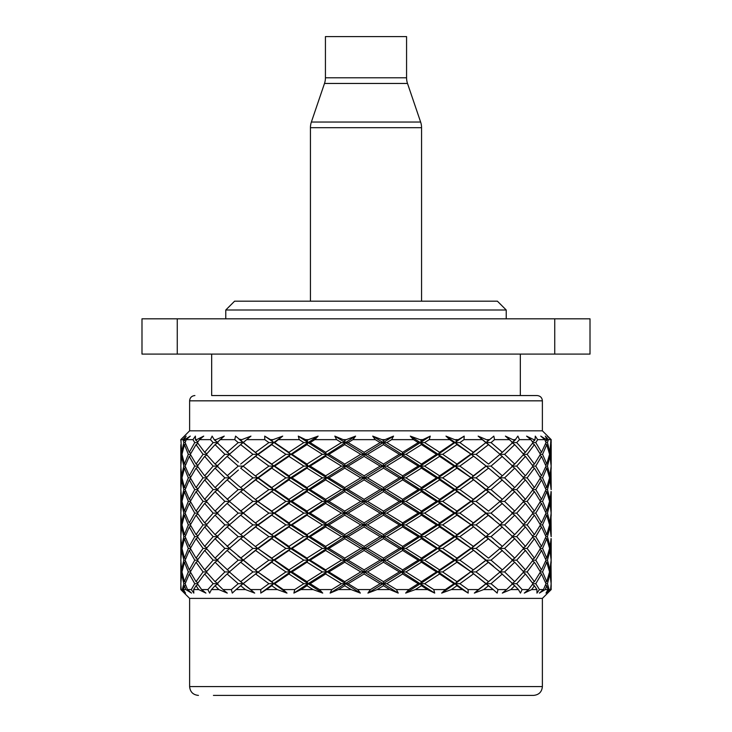 <?xml version="1.0" encoding="UTF-8"?>
<svg xmlns="http://www.w3.org/2000/svg" width="732" height="732" viewBox="0 0 732 732"><rect width="100%" height="100%" fill="white"/><g stroke="black" fill="none" stroke-linecap="round" stroke-linejoin="round"><path stroke-width="1.1" d="M225.776 310.002L234.597 301.181L497.403 301.181L506.224 310.002L225.776 310.002L225.776 318.813M542.385 598.392L542.385 686.579L189.615 686.579L189.615 598.392L542.385 598.392L551.205 589.571L551.013 585.627M206.845 572.525L204.667 573.97L213.14 583.697L207.87 589.571L209.636 593.094L211.475 589.571L218.831 589.571L227.277 593.094L223.013 589.571L231.367 589.571L232.291 593.094L236.079 589.571L245.421 589.571L254.699 593.094L250.609 589.571L260.757 589.571L260.784 593.094L266.357 589.571L277.291 589.571L286.99 593.094L283.247 589.571L294.74 589.571L293.88 593.094L300.989 589.571L313.031 589.571L322.73 593.094L319.509 589.571L331.834 589.571L330.123 593.094L338.468 589.571L351.086 589.571L360.364 593.094L357.792 589.571L370.429 589.571L367.931 593.094L377.145 589.571L389.79 589.571L398.235 593.094L396.442 589.571L408.822 589.571L405.665 593.094L415.337 589.571L427.461 589.571L434.707 593.094L433.765 589.571L445.349 589.571L441.652 593.094L451.379 589.571L462.441 589.571L468.178 593.094L468.114 589.571L478.408 589.571L474.345 593.094L483.678 589.571L493.203 589.571L497.174 593.094L498.007 589.571L506.553 589.571L502.298 593.094L510.844 589.571L518.412 589.571L520.443 593.094L522.136 589.571L528.559 589.571L524.295 593.094L531.679 589.571L536.959 589.571L536.959 593.094L539.429 589.571L543.455 589.571L539.374 593.094L545.267 589.571L548.03 589.571L546.008 593.094L549.156 589.571L550.601 589.571L546.877 593.094L551.205 589.571M493.203 589.571L486.185 583.697L488.519 581.656L476.038 571.93L471.28 571.93L493.203 589.571M542.385 430.819L542.385 400.834L189.615 400.834L189.615 430.819L542.385 430.819L551.205 439.639L547.262 436.116L550.931 439.639L549.979 452.294L547.454 442.595L548.369 439.639L545.294 436.116L547.078 439.639L546.758 440.554L546.42 439.639L540.738 436.116L544.791 439.639L545.999 442.595L541.543 452.294L535.787 442.595L532.988 442.595L525.439 452.294L516.691 442.595L519.464 439.639L517.872 436.116L514.715 440.554L505.409 436.116L512.693 442.595L502.362 452.294L491.016 442.595L486.185 442.595L500.066 454.325L488.519 464.07L476.047 454.325L488.519 444.626M215.062 439.639L215.94 439.639L215.062 440.554L214.192 439.639L215.062 439.639M206.845 454.92L204.667 456.365L213.149 466.101L217.935 466.101L215.062 464.07L206.351 454.325L215.062 444.626L224.907 454.325L229.757 454.325L217.029 442.595L224.248 436.116L215.94 439.639M219.966 439.639L234.752 439.639L238.229 442.595L243.061 442.595L240.672 444.626L252.933 454.325L257.719 454.325L255.614 456.365L268.9 466.101L273.558 466.101L271.764 468.141L285.892 477.859L290.412 477.85L288.948 479.89L303.807 489.617L308.099 489.617L306.973 491.648L322.373 501.383L326.417 501.383L325.649 503.424L341.432 513.123L345.165 513.123L344.763 515.163L360.757 524.908L364.143 524.908L364.115 526.939L380.128 536.638L383.147 536.638L383.477 538.679L399.361 548.424L401.96 548.424L402.655 550.455L418.21 560.163L420.378 560.163L421.431 562.203L436.51 571.93L438.193 571.93L439.603 573.97L454.014 583.697L455.231 583.697L441.652 593.094M243.17 442.595L250.966 436.116L243.061 442.595L257.719 454.325L235.567 436.116L234.752 439.639M250.966 436.116L241.789 439.639L238.943 439.118L243.061 442.595L238.257 446.639L240.672 444.626M246.849 439.639L264.792 439.639L268.891 442.595L273.558 442.595L271.764 444.626L285.901 454.325L290.412 454.325L288.948 456.365L303.807 466.101L308.099 466.101L306.973 468.141L322.364 477.859L326.417 477.85L325.649 479.89L341.441 489.617L345.165 489.617L344.763 491.648L360.748 501.383L364.143 501.383L364.115 503.424L380.137 513.123L383.147 513.123L383.477 515.163L399.361 524.908L401.96 524.908L402.655 526.939L418.219 536.638L420.378 536.638L421.431 538.679L436.51 548.424L438.193 548.424L439.603 550.455L454.014 560.163L455.231 560.163L456.96 562.203L471.28 571.93L486.185 583.697L474.345 593.094M264.71 436.116L308.099 466.101L420.378 536.638L455.231 560.163L471.28 571.93L473.329 569.889L459.879 560.163L455.231 560.163L456.96 558.132L442.668 548.424L438.193 548.424L439.603 546.383L424.624 536.638L420.378 536.638L421.431 534.607L405.94 524.908L401.96 524.908L402.655 522.868L386.816 513.123L383.147 513.123L383.477 511.092L367.482 501.383L364.143 501.383L364.115 499.352L348.093 489.617L345.165 489.617L344.763 487.576L328.942 477.859L326.417 477.85L325.649 475.818L310.158 466.101L308.099 466.101L306.973 464.07L292.022 454.325L290.412 454.325L288.948 452.294L274.674 442.595L273.558 442.595L270.474 439.639L264.71 436.116L264.792 439.639M270.474 439.639L273.063 439.639L271.764 440.554M274.674 442.595L282.717 436.116L273.063 439.639M278.929 439.639L299.251 439.639L303.807 442.595L308.099 442.595L306.973 444.626L322.373 454.325L326.417 454.325L325.649 456.365L341.432 466.101L345.165 466.101L344.763 468.141L360.739 477.859L364.143 477.85L364.115 479.89L380.137 489.617L383.147 489.617L383.477 491.648L399.352 501.383L401.96 501.383L402.655 503.424L418.219 513.123L420.378 513.123L421.431 515.163L436.51 524.908L438.193 524.908L439.603 526.939L454.023 536.638L455.231 536.638L456.96 538.679L471.28 548.424L500.075 571.93L488.519 581.656M310.167 442.595L314.815 439.639L318.109 436.116L308.099 442.595L326.417 454.325L325.649 452.294L310.167 442.595L308.099 442.595L306.973 440.554L305.546 439.639L298.281 436.116L299.251 439.639M305.546 439.639L308.41 439.639L306.973 440.554M318.109 436.116L308.41 439.639M314.815 439.639L336.628 439.639L341.432 442.595L345.165 442.595L344.763 444.626L360.748 454.325L364.143 454.325L364.115 456.365L380.137 466.101L383.147 466.101L383.477 468.141L399.343 477.859L401.96 477.85L402.655 479.89L418.228 489.617L420.378 489.617L421.431 491.648L436.501 501.383L438.193 501.383L439.603 503.424L454.023 513.123L455.231 513.123L456.96 515.163L471.28 524.908L500.075 548.424L488.519 558.132L476.038 548.424L488.519 538.679M523.224 571.372L525.439 569.889L516.701 560.163L511.878 560.163L514.715 558.132L504.613 548.424L499.764 548.424L502.362 546.383L491.016 536.638L486.185 536.638L488.519 534.607L476.047 524.908L471.28 524.908L473.329 522.868L459.87 513.123L455.231 513.123L456.96 511.092L442.677 501.383L438.193 501.383L439.603 499.352L424.624 489.617L420.378 489.617L421.431 487.576L405.958 477.859L401.96 477.85L402.655 475.818L386.816 466.101L383.147 466.101L383.477 464.07L367.473 454.325L364.143 454.325L364.115 452.294L348.103 442.595L345.165 442.595L344.763 440.554L343.262 439.639L334.817 436.116L336.628 439.639M343.262 439.639L346.263 439.639L344.763 440.554M348.103 442.595L352.943 439.639L355.587 436.116L346.263 439.639M352.943 439.639L375.287 439.639L380.137 442.595L383.147 442.595L383.477 444.626L399.352 454.325L401.96 454.325L402.655 456.365L418.228 466.101L420.378 466.101L421.431 468.141L436.492 477.859L438.193 477.85L439.603 479.89L454.023 489.617L455.231 489.617L456.96 491.648L471.28 501.383L500.066 524.908L488.519 534.607M386.816 442.595L391.638 439.639L393.532 436.116L383.147 442.595L401.96 454.325L402.655 452.294L386.816 442.595L383.147 442.595L383.477 440.554L381.976 439.639L372.707 436.116L375.287 439.639M381.976 439.639L384.977 439.639L383.477 440.554M393.532 436.116L384.977 439.639M391.638 439.639L413.543 439.639L418.219 442.595L420.378 442.595L421.431 444.626L436.501 454.325L438.193 454.325L439.603 456.365L454.023 466.101L455.231 466.101L456.96 468.141L471.28 477.85L500.066 501.383L488.519 511.092L476.056 501.383L488.519 491.648M523.224 524.35L525.439 522.868L516.691 513.123L511.878 513.123L514.715 511.092L504.623 501.383L499.764 501.383L502.362 499.352L491.007 489.617L486.185 489.617L488.519 487.576L476.056 477.859L471.28 477.85L473.329 475.818L459.87 466.101L455.231 466.101L456.96 464.07L442.677 454.325L438.193 454.325L439.603 452.294L424.624 442.595L420.378 442.595L421.431 440.554L419.994 439.639L410.304 436.116L413.543 439.639M419.994 439.639L422.867 439.639L421.431 440.554M424.624 442.595L429.208 439.639L430.26 436.116L422.867 439.639M429.208 439.639L449.723 439.639L454.023 442.595L455.231 442.595L456.96 444.626L471.28 454.325L486.185 466.101L500.057 477.859L488.519 487.576M455.643 439.639L458.269 439.639L456.96 440.554L445.971 436.116L449.723 439.639M459.87 442.595L455.231 442.595L471.28 454.325L473.329 452.294L459.87 442.595L464.024 439.639L464.189 436.116L458.269 439.639M464.024 439.639L482.242 439.639L493.862 449.027M478.142 436.116L486.185 442.595L488.519 440.554L478.142 436.116L482.242 439.639M487.384 439.639L489.644 439.639L488.519 440.554M491.016 442.595L494.548 439.639L493.826 436.116L489.644 439.639M494.548 439.639L509.673 439.639M513.809 439.639L515.612 439.639M519.464 439.639L530.837 439.639L532.988 442.595M532.438 441.817L534.415 440.554L533.784 439.639L526.582 436.116L530.837 439.639M533.784 439.639L535.037 439.639L534.415 440.554M535.787 442.595L537.663 439.639L535.284 436.116L535.037 439.639M537.663 439.639L544.791 439.639M546.42 439.639L547.078 439.639M548.369 439.639L550.931 439.639M551.178 439.639L551.196 440.554L551.178 439.639M206.854 478.444L204.667 479.89L213.149 489.617L217.935 489.617L215.062 487.576L206.351 477.859L215.062 468.141L224.898 477.859L229.757 477.85L227.112 479.89L238.229 489.617L243.061 489.617L240.672 491.648L252.933 501.383L257.719 501.383L255.614 503.424L268.891 513.123L273.558 513.123L271.764 515.163L285.91 524.908L290.412 524.908L288.948 526.939L303.798 536.638L308.099 536.638L306.973 538.679L322.382 548.424L326.417 548.424L325.649 550.455L341.423 560.163L345.165 560.163L344.763 562.203L360.757 571.93L364.143 571.93L345.165 583.697L344.763 581.656L328.924 571.93L326.417 571.93L325.649 569.889L310.176 560.163L308.099 560.163L306.973 558.132L292.013 548.424L290.412 548.424L288.948 546.383L274.674 536.638L273.558 536.638L271.764 534.607L257.719 524.908L230.113 502.051L229.363 501.383L240.672 491.648M206.854 501.978L204.667 503.424L213.149 513.123L217.935 513.123L215.062 511.092L206.351 501.383L215.062 491.648L224.907 501.383L229.757 501.383L217.029 489.617L227.112 479.89M206.845 525.503L204.667 526.939L213.14 536.638L217.935 536.638L215.062 534.607L206.351 524.908L215.062 515.163L224.907 524.908L229.757 524.908L227.112 526.939L238.22 536.638L243.061 536.638L240.672 538.679L252.943 548.424L257.719 548.424L255.614 550.455L268.882 560.163L273.558 560.163L271.764 562.203L285.91 571.93L290.412 571.93L273.558 583.697L271.764 581.656L257.719 571.93L229.354 548.424L240.672 538.679M206.845 549.018L204.667 550.455L213.14 560.163L217.935 560.163L215.062 558.132L206.342 548.424L215.062 538.679L224.916 548.424L229.757 548.424L217.038 536.638L227.112 526.939M213.14 583.697L217.935 583.697L215.062 581.656L206.342 571.93L215.062 562.203L224.916 571.93L229.757 571.93L227.112 573.97L238.22 583.697L231.367 589.571M211.475 589.571L215.062 585.737L218.831 589.571M211.667 354.096L211.667 395.545L537.096 395.545L520.333 395.545L520.333 354.096M542.385 686.579C541.863 691.941 538.926 694.878 533.564 695.4L213.424 695.4M380.118 583.697L383.147 583.697L383.477 581.656L367.464 571.93L364.143 571.93L364.115 569.889L348.112 560.163L345.165 560.163L344.763 558.132L328.924 548.424L326.417 548.424L325.649 546.383L310.167 536.638L308.099 536.638L306.973 534.607L292.013 524.908L290.412 524.908L288.948 522.868L274.665 513.123L273.558 513.123L271.764 511.092L257.719 501.383L238.422 485.709L257.719 501.383L290.412 524.908L326.417 548.424L364.143 571.93L364.115 573.97L380.118 583.697L370.429 589.571M217.935 466.101L215.062 468.141M197.979 443.418L196.048 444.626L203.048 454.325L206.351 454.325M206.854 477.264L204.667 475.818L197.411 466.101L204.667 456.365M197.979 466.934L196.048 468.141L203.038 477.859L206.351 477.85M217.935 489.617L215.062 491.648M238.33 509.143L257.719 524.908L290.412 548.424L360.364 593.094M229.757 501.383L227.112 503.424L238.229 513.123L243.061 513.123L240.672 515.163L252.943 524.908L257.719 524.908L255.614 526.939L268.891 536.638L273.558 536.638L271.764 538.679L285.91 548.424L290.412 548.424L288.948 550.455L303.789 560.163L308.099 560.163L306.973 562.203L322.382 571.93L326.417 571.93L325.649 573.97L341.423 583.697L345.165 583.697L344.763 585.737L351.086 589.571M303.789 583.697L308.099 583.697L306.973 581.656L292.004 571.93L290.412 571.93L288.948 569.889L274.683 560.163L273.558 560.163L271.764 558.132L257.719 548.424L238.165 532.521L257.719 548.424L290.412 571.93L288.948 573.97L303.789 583.697L294.74 589.571M217.935 513.123L215.062 515.163M197.969 490.44L196.048 491.648L203.048 501.383L206.351 501.383M190.887 478.92L189.286 479.89L194.739 489.617L197.411 489.617L204.667 479.89M185.644 467.446L184.455 468.141L188.307 477.859L190.32 477.859L196.048 468.141M190.887 500.322L189.286 499.352L185.15 489.617L189.286 479.89M185.644 490.952L184.455 491.648L188.307 501.383L190.32 501.383L196.048 491.648M197.979 512.299L196.048 511.092L190.32 501.383M190.887 502.454L189.286 503.424L194.739 513.123L197.411 513.123L204.667 503.424M206.845 524.313L204.667 522.868L197.411 513.123M197.969 513.946L196.048 515.163L203.048 524.908L206.351 524.908M217.935 536.638L215.062 538.679M237.982 555.899L257.719 571.93L286.99 593.094M229.757 548.424L227.112 550.455L238.22 560.163L243.061 560.163L240.672 562.203L252.943 571.93L257.719 571.93L255.614 573.97L268.882 583.697L273.558 583.697L271.764 585.737L277.291 589.571M217.935 560.163L215.062 562.203M197.979 537.462L196.048 538.679L203.048 548.424L206.342 548.424M190.887 525.979L189.286 526.939L194.739 536.638L197.411 536.638L204.667 526.939M185.644 514.468L184.455 515.163L188.307 524.908L190.32 524.908L196.048 515.163M182.295 503.03L181.618 503.424L183.824 513.123L185.15 513.123L189.286 503.424M180.859 491.62L181.335 501.383L181.966 501.383L184.455 491.648M182.295 523.261L181.618 522.868L180.804 513.123L181.618 503.424M180.859 515.136L181.335 524.908L181.966 524.908L184.455 515.163M185.644 535.302L184.455 534.607L181.966 524.908M182.295 526.555L181.618 526.939L183.824 536.638L185.15 536.638L189.286 526.939M190.878 547.353L189.286 546.383L185.15 536.638M185.644 537.983L184.455 538.679L188.307 548.424L190.32 548.424L196.048 538.679M197.979 559.349L196.048 558.132L190.32 548.424M190.887 549.494L189.286 550.455L194.739 560.163L197.411 560.163L204.667 550.455M206.845 571.335L204.667 569.889L197.411 560.163M197.979 560.987L196.048 562.203L203.057 571.93L206.342 571.93M185.644 561.499L184.455 562.203L188.307 571.93L190.32 571.93L196.048 562.203M182.295 550.071L181.618 550.455L183.824 560.163L185.159 560.163L189.286 550.455M180.859 538.651L181.335 548.424L181.966 548.424L184.455 538.679M180.859 558.159L180.795 539.823M182.295 570.283L181.618 569.889L180.804 560.163L181.618 550.455M180.859 562.167L181.335 571.93L181.966 571.93L184.455 562.203M189.615 598.392L180.795 589.571L184.812 593.094L181.133 589.571L180.804 583.697L181.618 573.97L183.824 583.697L185.159 583.697L189.286 573.97L194.739 583.697L191.281 589.571L193.824 593.094L193.623 589.571L196.048 585.737L198.674 589.571L205.921 593.094L201.666 589.571L197.411 583.697L204.667 573.97M180.859 585.701L180.85 589.571M185.644 582.361L184.455 581.656L181.966 571.93M182.295 573.577L181.618 573.97M185.644 585.033L184.455 585.737L185.818 589.571L191.555 593.094L187.502 589.571L185.159 583.697M187.502 589.571L191.281 589.571M183.824 583.697L182.323 589.571L185.535 593.094L183.311 589.571L184.455 585.737M183.311 589.571L185.818 589.571M181.133 589.571L182.323 589.571M180.859 581.693L180.795 563.347M181.335 571.93L180.795 580.513M181.335 548.424L180.795 556.988M183.824 560.163L181.618 569.889M188.307 571.93L184.455 581.656M190.878 573L189.286 573.97M194.739 583.697L197.411 583.697M193.623 589.571L198.674 589.571M197.979 584.511L196.048 585.737M223.013 589.571L217.038 583.697L227.112 573.97M217.935 583.697L215.062 585.737M201.666 589.571L207.87 589.571M197.979 582.873L196.048 581.656L190.32 571.93M203.057 571.93L196.048 581.656M190.878 570.859L189.286 569.889L185.159 560.163M194.739 560.163L189.286 569.889M185.644 558.827L184.455 558.132L181.966 548.424M188.307 548.424L184.455 558.132M182.295 546.777L181.618 546.383L180.804 536.638L181.618 526.939M183.824 536.638L181.618 546.383M180.859 534.635L180.795 516.307M181.335 524.908L180.795 533.463M180.859 511.119L180.795 492.801M181.335 501.383L180.795 509.939M183.824 513.123L181.618 522.868M188.307 524.908L184.455 534.607M194.739 536.638L189.286 546.383M203.048 548.424L196.048 558.132M213.14 560.163L204.667 569.889M224.916 571.93L215.062 581.656M238.22 583.697L243.061 583.697L237.982 587.961L240.672 585.737L245.421 589.571M250.609 589.571L238.193 579.607L243.061 583.697L240.672 585.737M236.079 589.571L237.982 587.961M229.757 454.325L227.112 456.365L238.229 466.101L243.061 466.101L257.719 477.85L243.061 466.101L240.672 468.141L252.924 477.859L257.719 477.85L273.558 489.617L271.764 487.576L258.341 477.859L255.614 479.89L268.9 489.617L273.558 489.617L290.412 501.383L288.948 499.352L274.665 489.617L273.558 489.617L271.764 491.648L285.901 501.383L290.412 501.383L308.099 513.123L306.973 511.092L292.022 501.383L290.412 501.383L288.948 503.424L303.807 513.123L308.099 513.123L326.417 524.908L325.649 522.868L310.167 513.123L308.099 513.123L306.973 515.163L322.373 524.908L326.417 524.908L325.649 526.939L341.432 536.638L345.165 536.638L344.763 538.679L360.757 548.424L364.143 548.424L364.115 550.455L380.118 560.163L383.147 560.163L383.477 562.203L399.37 571.93L401.96 571.93L402.655 573.97L418.21 583.697L420.378 583.697L421.431 581.656L405.931 571.93L401.96 571.93L402.655 569.889L386.835 560.163L383.147 560.163L383.477 558.132L367.464 548.424L364.143 548.424L364.115 546.383L348.103 536.638L345.165 536.638L344.763 534.607L328.933 524.908L326.417 524.908L273.558 560.163L243.061 583.697L254.699 593.094M283.247 589.571L274.683 583.697L288.948 573.97M274.683 583.697L273.558 583.697L260.784 593.094M266.357 589.571L271.764 585.737M268.882 583.697L260.757 589.571M243.18 583.697L255.614 573.97M252.943 571.93L240.672 581.656M238.193 579.607L229.345 571.93L240.672 562.203M334.817 436.116L383.147 466.101L364.143 477.85L383.147 489.617L383.477 487.576L367.482 477.859L364.143 477.85L364.115 475.818L348.093 466.101L345.165 466.101L344.763 464.07L328.933 454.325L326.417 454.325L364.143 477.85L326.417 501.383L345.165 513.123L344.763 511.092L328.942 501.383L326.417 501.383L325.649 499.352L310.158 489.617L308.099 489.617L306.973 487.576L292.031 477.859L290.412 477.85L288.948 475.818L274.665 466.101L273.558 466.101L271.764 464.07L257.719 454.325L290.412 477.85L326.417 501.383L273.558 536.638L257.719 548.424L238.193 564.253M229.757 571.93L217.038 560.163L227.112 550.455M238.22 560.163L227.112 569.889M224.916 548.424L215.062 558.132M206.845 547.82L204.667 546.383L197.411 536.638M213.14 536.638L204.667 546.383M197.979 535.815L196.048 534.607L190.32 524.908M203.048 524.908L196.048 534.607M190.887 523.837L189.286 522.868L185.15 513.123M194.739 513.123L189.286 522.868M185.644 511.787L184.455 511.092L181.966 501.383M188.307 501.383L184.455 511.092M182.295 499.736L181.618 499.352L180.804 489.617L181.618 479.89L183.824 489.617L185.15 489.617M183.824 489.617L181.618 499.352M182.295 479.497L181.618 479.89M185.644 488.271L184.455 487.576L181.966 477.859L184.455 468.141M188.307 477.859L184.455 487.576M194.739 489.617L189.286 499.352M203.048 501.383L196.048 511.092M213.149 513.123L204.667 522.868M224.907 524.908L215.062 534.607M238.22 536.638L227.112 546.383M372.707 436.116L383.147 442.595L326.417 477.85L290.412 501.383L257.719 524.908L238.339 540.619M252.943 548.424L240.672 558.132M243.18 560.163L255.614 550.455M268.882 560.163L255.614 569.889M258.323 571.93L271.764 562.203M285.91 571.93L271.764 581.656M410.304 436.116L420.378 442.595L401.96 454.325L420.378 466.101L421.431 464.07L405.949 454.325L401.96 454.325L383.147 466.101L401.96 477.85L383.147 489.617L401.96 501.383L402.655 499.352L386.816 489.617L383.147 489.617L345.165 513.123L364.143 524.908L364.115 522.868L348.103 513.123L345.165 513.123L326.417 524.908L345.165 536.638L290.412 571.93L308.099 583.697L293.88 593.094M300.989 589.571L306.973 585.737L313.031 589.571M319.509 589.571L310.176 583.697L308.099 583.697L306.973 585.737M430.26 436.116L420.378 442.595L438.193 454.325L420.378 466.101L438.193 477.85L439.603 475.818L424.624 466.101L420.378 466.101L401.96 477.85L420.378 489.617L401.96 501.383L420.378 513.123L421.431 511.092L405.949 501.383L401.96 501.383L364.143 524.908L383.147 536.638L383.477 534.607L367.473 524.908L364.143 524.908L345.165 536.638L364.143 548.424L308.099 583.697L322.73 593.094M357.792 589.571L348.112 583.697L364.115 573.97M348.112 583.697L345.165 583.697L330.123 593.094M338.468 589.571L344.763 585.737M341.423 583.697L331.834 589.571M310.176 583.697L325.649 573.97M322.382 571.93L306.973 581.656M292.004 571.93L306.973 562.203M303.789 560.163L288.948 569.889M274.683 560.163L288.948 550.455M285.91 548.424L271.764 558.132M258.323 548.424L271.764 538.679M268.891 536.638L255.614 546.383M243.17 536.638L255.614 526.939M252.943 524.908L240.672 534.607M238.165 532.521L229.354 524.908L240.672 515.163M355.587 436.116L290.412 477.85L257.719 501.383L238.431 517.03M229.757 524.908L217.029 513.123L227.112 503.424M238.229 513.123L227.112 522.868M224.907 501.383L215.062 511.092M206.845 500.789L204.667 499.352L197.411 489.617M213.149 489.617L204.667 499.352M197.969 488.793L196.048 487.576L190.32 477.859M203.038 477.859L196.048 487.576M190.887 476.788L189.286 475.818L185.15 466.101L189.286 456.365L194.739 466.101L197.411 466.101M194.739 466.101L189.286 475.818M190.887 455.396L189.286 456.365M197.969 465.278L196.048 464.07L190.32 454.325L196.048 444.626M203.048 454.325L196.048 464.07M213.149 466.101L204.667 475.818M224.898 477.859L215.062 487.576M238.229 489.617L227.112 499.352M298.281 436.116L308.099 442.595L273.558 466.101L257.719 477.85L238.44 493.505M252.933 501.383L240.672 511.092M243.17 513.123L255.614 503.424M268.891 513.123L255.614 522.868M258.332 524.908L271.764 515.163M285.91 524.908L271.764 534.607M274.674 536.638L288.948 526.939M303.798 536.638L288.948 546.383M292.013 548.424L306.973 538.679M322.382 548.424L306.973 558.132M310.176 560.163L325.649 550.455M341.423 560.163L325.649 569.889M328.924 571.93L344.763 562.203M360.757 571.93L344.763 581.656M464.189 436.116L438.193 454.325L455.231 466.101L438.193 477.85L455.231 489.617L456.96 487.576L442.677 477.859L438.193 477.85L420.378 489.617L438.193 501.383L420.378 513.123L438.193 524.908L439.603 522.868L424.624 513.123L420.378 513.123L383.147 536.638L401.96 548.424L402.655 546.383L386.825 536.638L383.147 536.638L364.143 548.424L383.147 560.163L364.143 571.93L383.147 583.697L367.931 593.094M377.145 589.571L383.477 585.737L389.79 589.571M396.442 589.571L386.835 583.697L383.147 583.697L383.477 585.737M476.047 454.325L471.28 454.325L455.231 466.101L471.28 477.85L455.231 489.617L471.28 501.383L473.329 499.352L459.87 489.617L455.231 489.617L438.193 501.383L455.231 513.123L438.193 524.908L455.231 536.638L456.96 534.607L442.668 524.908L438.193 524.908L401.96 548.424L420.378 560.163L421.431 558.132L405.94 548.424L401.96 548.424L383.147 560.163L401.96 571.93L383.147 583.697L398.235 593.094M476.056 501.383L471.28 501.383L455.231 513.123L471.28 524.908L455.231 536.638L471.28 548.424L473.329 546.383L459.87 536.638L455.231 536.638L420.378 560.163L438.193 571.93L439.603 569.889L424.633 560.163L420.378 560.163L401.96 571.93L434.707 593.094M238.44 462.212L229.354 454.325L238.257 446.639M468.114 589.571L459.879 583.697L455.231 583.697L456.96 581.656L442.659 571.93L438.193 571.93L455.231 583.697L456.96 585.737L462.441 589.571M454.014 583.697L445.349 589.571M451.379 589.571L456.96 585.737M476.038 548.424L471.28 548.424L486.185 560.163L455.231 583.697L468.178 593.094M522.136 589.571L516.701 583.697L511.878 583.697L514.715 581.656L504.604 571.93L499.764 571.93L502.362 569.889L491.026 560.163L486.185 560.163L493.707 566.458M499.764 571.93L512.684 583.697L506.553 589.571M510.844 589.571L514.715 585.737L518.412 589.571M511.878 583.697L514.715 585.737M523.224 572.488L525.439 573.97L532.988 583.697L528.559 589.571M532.429 582.919L534.415 581.656L527.122 571.93L523.709 571.93L514.715 581.656M511.878 560.163L514.715 562.203L523.709 571.93M499.764 548.424L512.684 560.163L502.362 569.889M491.758 437.91L471.28 454.325L486.185 466.101L471.28 477.85L486.185 489.617L471.28 501.383L486.185 513.123L471.28 524.908L493.597 542.86M523.224 547.865L525.439 546.383L516.691 536.638L511.878 536.638L514.715 534.607L504.613 524.908L499.764 524.908L502.362 522.868L491.007 513.123L486.185 513.123L493.551 519.317M499.764 524.908L512.693 536.638L502.362 546.383M511.878 536.638L514.715 538.679L523.709 548.424L514.715 558.132M523.224 548.973L525.439 550.455L532.988 560.163L525.439 569.889M532.429 560.941L534.415 562.203L540.454 571.93L534.415 581.656M539.877 572.955L541.543 573.97L545.99 583.697L543.455 589.571M545.267 589.571L546.758 585.737L548.03 589.571M545.477 584.978L546.758 585.737M549.201 573.513L549.979 573.97L551.132 583.697L550.601 589.571M551.013 581.766L550.336 571.93L549.567 571.93L546.758 581.656L542.586 571.93L546.758 562.203L549.567 571.93M545.477 561.444L546.758 562.203M549.201 570.347L549.979 569.889L547.463 560.163L545.99 560.163L541.543 569.889L535.787 560.163L541.543 550.455L545.99 560.163M539.877 549.439L541.543 550.455M545.477 558.882L546.758 558.132L542.586 548.424L540.454 548.424L534.415 558.132L527.122 548.424L534.415 538.679L540.454 548.424M532.429 537.416L534.415 538.679M539.877 547.399L541.543 546.383L535.787 536.638L532.988 536.638L525.439 546.383M523.224 525.457L525.439 526.939L532.988 536.638M532.429 535.861L534.415 534.607L527.122 524.908L523.7 524.908L514.715 534.607M511.878 513.123L514.715 515.163L523.7 524.908M499.764 501.383L512.693 513.123L502.362 522.868M493.624 483.367L486.185 489.617L493.578 495.829M523.224 500.834L525.439 499.352L516.691 489.617L511.878 489.617L514.715 487.576L504.623 477.859L499.764 477.85L502.362 475.818L491.007 466.101L486.185 466.101L493.688 472.396M499.764 477.85L512.693 489.617L502.362 499.352M511.878 489.617L514.715 491.648L523.7 501.383L514.715 511.092M523.215 501.932L525.439 503.424L532.997 513.123L525.439 522.868M532.438 513.901L534.415 515.163L540.445 524.908L534.415 534.607M539.877 525.924L541.543 526.939L545.99 536.638L541.543 546.383M545.486 537.928L546.758 538.679L549.567 548.424L546.758 558.132M549.201 550.007L549.979 550.455L551.132 560.163L549.979 569.889M551.013 562.094L551.196 581.656M551.196 538.679L551.196 558.132L550.336 548.424L551.013 538.569M551.141 538.651L549.979 546.383L547.454 536.638L549.979 526.939L551.132 536.638M549.201 526.491L549.979 526.939M551.013 534.708L550.336 524.908L549.567 524.908L546.758 534.607L542.586 524.908L546.758 515.163L549.567 524.908M545.486 514.413L546.758 515.163M549.201 523.325L549.979 522.868L547.454 513.123L545.999 513.123L541.543 522.868L535.787 513.123L541.543 503.424L545.999 513.123M539.868 502.399L541.543 503.424M545.486 511.842L546.758 511.092L542.595 501.383L540.445 501.383L534.415 511.092L527.122 501.383L534.415 491.648L540.445 501.383M532.438 490.394L534.415 491.648M539.877 500.368L541.543 499.352L535.778 489.617L532.997 489.617L525.439 499.352M523.224 478.399L525.439 479.89L532.997 489.617M532.438 488.839L534.415 487.576L527.132 477.859L523.7 477.85L514.715 487.576M523.215 477.31L525.439 475.818L516.691 466.101L511.878 466.101L514.715 468.141L523.7 477.859M511.878 466.101L514.715 464.07L504.613 454.325L499.764 454.325L512.693 466.101L502.362 475.818M516.691 442.595L511.878 442.595L514.715 444.626L523.7 454.325L514.715 464.07M523.224 454.883L525.439 456.365L532.997 466.101L525.439 475.818M532.438 466.888L534.415 468.141L540.445 477.859L534.415 487.576M539.877 478.874L541.543 479.89L545.999 489.617L541.543 499.352M545.486 490.898L546.758 491.648L549.567 501.383L546.758 511.092M549.201 502.966L549.979 503.424L551.132 513.123L549.979 522.868M551.013 515.053L551.196 534.607M551.196 491.648L551.196 511.092L550.336 501.383L551.013 491.547M551.141 491.62L549.979 499.352L547.454 489.617L549.979 479.89L551.132 489.617M549.201 479.433L549.979 479.89M551.013 487.686L550.336 477.859L549.567 477.859L546.758 487.576L542.595 477.859L546.758 468.141L549.567 477.859M545.486 467.391L546.758 468.141M549.201 476.276L549.979 475.818L547.454 466.101L545.999 466.101L541.543 475.818L535.778 466.101L541.543 456.365L545.999 466.101M539.877 455.35L541.543 456.365M545.486 464.82L546.758 464.07L542.586 454.325L540.445 454.325L534.415 464.07L527.122 454.325L534.415 444.626L540.445 454.325M545.486 443.876L546.758 444.626L549.567 454.325L546.758 464.07M549.201 455.908L549.979 456.365L551.132 466.101L549.979 475.818M551.013 468.041L551.196 487.576M180.859 468.114L181.335 477.859L181.975 477.859M184.162 439.639L186.138 436.116L183.009 439.639L183.824 442.595L185.15 442.595L186.267 439.639L190.283 436.116L184.766 439.639L184.455 440.554L184.162 439.639L184.766 439.639M185.644 441.25L184.455 440.554M185.644 443.931L184.455 444.626L188.307 454.325L190.32 454.325M180.859 444.599L181.335 454.325L181.966 454.325L184.455 444.626M182.295 452.678L181.618 452.294L180.905 439.639L184.528 436.116L180.795 439.639L180.859 440.582M183.824 442.595L181.618 452.294M189.615 430.819L180.795 439.639M180.905 439.639L183.009 439.639M182.295 455.972L181.618 456.365L183.824 466.101L185.15 466.101M183.824 466.101L181.618 475.818L180.804 466.101L181.618 456.365M180.859 464.097L180.795 445.779M181.335 454.325L180.795 462.917M307.092 439.639L307.742 440.069M382.086 439.639L383.522 440.527M551.196 444.626L551.196 464.07L550.336 454.325L551.013 444.525M551.141 444.599L551.132 442.595M551.196 442.595L551.141 440.582M551.141 468.114L551.141 464.097M550.336 454.325L549.567 454.325M549.201 452.742L549.979 452.294M547.454 442.595L545.999 442.595M545.486 441.305L546.758 440.554M532.429 443.372L534.415 444.626M539.877 453.309L541.543 452.294M542.586 454.325L546.758 444.626M547.454 466.101L549.979 456.365M550.336 477.859L551.196 468.141M551.196 489.617L551.141 487.603M551.141 515.136L551.141 511.119M550.336 501.383L549.567 501.383M549.201 499.8L549.979 499.352M547.454 489.617L545.999 489.617M545.486 488.326L546.758 487.576M542.595 477.859L540.445 477.859M539.868 476.834L541.543 475.818M535.778 466.101L532.997 466.101M532.438 465.323L534.415 464.07M527.122 454.325L523.7 454.325M523.224 453.776L525.439 452.294M511.878 442.595L514.715 440.554M499.764 454.325L502.362 452.294M504.613 454.325L514.715 444.626M516.691 466.101L525.439 456.365M527.132 477.859L534.415 468.141M535.778 489.617L541.543 479.89M542.595 501.383L546.758 491.648M547.454 513.123L549.979 503.424M550.336 524.908L551.196 515.163M551.196 536.638L551.141 534.635M551.141 562.167L551.141 558.159M550.336 548.424L549.567 548.424M549.201 546.831L549.979 546.383M547.454 536.638L545.99 536.638M545.477 535.357L546.758 534.607M542.586 524.908L540.445 524.908M539.877 523.883L541.543 522.868M535.787 513.123L532.997 513.123M532.429 512.345L534.415 511.092M527.122 501.383L523.7 501.383M516.691 489.617L525.439 479.89M504.623 477.859L514.715 468.141M491.007 466.101L502.362 456.365M493.56 459.916L488.519 464.07M485.975 442.595L473.329 452.294M445.971 436.116L455.231 442.595L456.96 440.554M454.023 442.595L439.603 452.294M442.677 454.325L456.96 444.626M470.566 454.325L456.96 464.07M459.87 466.101L473.329 456.365M485.984 466.101L473.329 475.818M476.056 477.859L488.519 468.141M491.007 489.617L502.362 479.89M504.623 501.383L514.715 491.648M516.691 513.123L525.439 503.424M527.122 524.908L534.415 515.163M535.787 536.638L541.543 526.939M542.586 548.424L546.758 538.679M547.463 560.163L549.979 550.455M550.336 571.93L551.196 562.203M551.141 585.701L551.141 581.693M551.022 589.571L551.196 585.737M549.156 589.571L547.463 583.697L549.979 573.97M547.463 583.697L545.99 583.697M545.477 582.416L546.758 581.656M542.586 571.93L540.454 571.93M539.877 570.905L541.543 569.889M535.787 560.163L532.988 560.163M532.429 559.394L534.415 558.132M527.122 548.424L523.709 548.424M516.691 536.638L525.439 526.939M504.613 524.908L514.715 515.163M491.007 513.123L502.362 503.424M493.761 506.773L488.519 511.092M485.984 489.617L473.329 499.352M459.87 489.617L473.329 479.89M470.557 477.859L456.96 487.576M442.677 477.859L456.96 468.141M454.023 466.101L439.603 475.818M424.624 466.101L439.603 456.365M436.501 454.325L421.431 464.07M405.949 454.325L421.431 444.626M418.219 442.595L402.655 452.294M380.137 442.595L364.115 452.294M367.473 454.325L383.477 444.626M399.352 454.325L383.477 464.07M386.816 466.101L402.655 456.365M418.228 466.101L402.655 475.818M405.958 477.859L421.431 468.141M436.492 477.859L421.431 487.576M424.624 489.617L439.603 479.89M454.023 489.617L439.603 499.352M442.677 501.383L456.96 491.648M470.566 501.383L456.96 511.092M459.87 513.123L473.329 503.424M485.984 513.123L473.329 522.868M476.047 524.908L488.519 515.163M493.981 530.114L471.28 548.424L455.231 560.163L420.378 583.697L421.431 585.737L427.461 589.571M491.016 536.638L502.362 526.939M504.613 548.424L514.715 538.679M516.701 560.163L525.439 550.455M527.122 571.93L534.415 562.203M539.429 589.571L535.787 583.697L541.543 573.97M535.787 583.697L532.988 583.697M532.429 584.465L534.415 585.737L536.959 589.571M531.679 589.571L534.415 585.737M516.701 583.697L525.439 573.97M504.604 571.93L514.715 562.203M491.026 560.163L502.362 550.455M493.871 553.731L488.519 558.132M485.975 536.638L473.329 546.383M459.87 536.638L473.329 526.939M470.575 524.908L456.96 534.607M442.668 524.908L456.96 515.163M454.023 513.123L439.603 522.868M424.624 513.123L439.603 503.424M436.501 501.383L421.431 511.092M405.949 501.383L421.431 491.648M418.228 489.617L402.655 499.352M386.816 489.617L402.655 479.89M399.343 477.859L383.477 487.576M367.482 477.859L383.477 468.141M380.137 466.101L364.115 475.818M348.093 466.101L364.115 456.365M360.748 454.325L344.763 464.07M328.933 454.325L344.763 444.626M341.432 442.595L325.649 452.294M282.717 436.116L257.719 454.325L240.672 468.141M303.807 442.595L288.948 452.294M292.022 454.325L306.973 444.626M322.373 454.325L306.973 464.07M310.158 466.101L325.649 456.365M341.432 466.101L325.649 475.818M328.942 477.859L344.763 468.141M360.739 477.859L344.763 487.576M348.093 489.617L364.115 479.89M380.137 489.617L364.115 499.352M367.482 501.383L383.477 491.648M399.352 501.383L383.477 511.092M386.816 513.123L402.655 503.424M418.219 513.123L402.655 522.868M405.94 524.908L421.431 515.163M436.51 524.908L421.431 534.607M424.624 536.638L439.603 526.939M454.023 536.638L439.603 546.383M442.668 548.424L456.96 538.679M470.575 548.424L456.96 558.132M459.879 560.163L473.329 550.455M485.966 560.163L473.329 569.889M476.038 571.93L488.519 562.203M493.707 577.402L486.185 583.697L491.026 583.697L502.362 573.97M498.007 589.571L491.026 583.697M483.678 589.571L488.519 585.737M485.966 583.697L478.408 589.571M459.879 583.697L473.329 573.97M470.575 571.93L456.96 581.656M442.659 571.93L456.96 562.203M454.014 560.163L439.603 569.889M424.633 560.163L439.603 550.455M436.51 548.424L421.431 558.132M405.94 548.424L421.431 538.679M418.219 536.638L402.655 546.383M386.825 536.638L402.655 526.939M399.361 524.908L383.477 534.607M367.473 524.908L383.477 515.163M380.137 513.123L364.115 522.868M348.103 513.123L364.115 503.424M360.748 501.383L344.763 511.092M328.942 501.383L344.763 491.648M341.441 489.617L325.649 499.352M310.158 489.617L325.649 479.89M322.364 477.859L306.973 487.576M292.031 477.859L306.973 468.141M303.807 466.101L288.948 475.818M274.665 466.101L288.948 456.365M285.901 454.325L271.764 464.07M258.332 454.325L271.764 444.626M268.891 442.595L255.614 452.294M241.789 439.639L240.672 440.554M239.593 439.639L240.242 440.197M214.192 439.639L212.124 436.116L210.45 439.639L213.14 442.595L217.935 442.595L215.062 444.626M217.935 442.595L215.062 440.554M238.229 442.595L227.112 452.294M252.933 454.325L240.672 464.07M243.161 466.101L255.614 456.365M268.9 466.101L255.614 475.818M258.341 477.859L271.764 468.141M285.892 477.859L271.764 487.576M274.665 489.617L288.948 479.89M303.807 489.617L288.948 499.352M292.022 501.383L306.973 491.648M322.373 501.383L306.973 511.092M310.167 513.123L325.649 503.424M341.432 513.123L325.649 522.868M328.933 524.908L344.763 515.163M360.757 524.908L344.763 534.607M348.103 536.638L364.115 526.939M380.128 536.638L364.115 546.383M367.464 548.424L383.477 538.679M399.361 548.424L383.477 558.132M386.835 560.163L402.655 550.455M418.21 560.163L402.655 569.889M405.931 571.93L421.431 562.203M436.51 571.93L421.431 581.656M433.765 589.571L424.633 583.697L439.603 573.97M424.633 583.697L420.378 583.697L405.665 593.094M415.337 589.571L421.431 585.737M418.21 583.697L408.822 589.571M386.835 583.697L402.655 573.97M399.37 571.93L383.477 581.656M367.464 571.93L383.477 562.203M380.118 560.163L364.115 569.889M348.112 560.163L364.115 550.455M360.757 548.424L344.763 558.132M328.924 548.424L344.763 538.679M341.432 536.638L325.649 546.383M310.167 536.638L325.649 526.939M322.373 524.908L306.973 534.607M292.013 524.908L306.973 515.163M303.807 513.123L288.948 522.868M274.665 513.123L288.948 503.424M285.901 501.383L271.764 511.092M258.341 501.383L271.764 491.648M268.9 489.617L255.614 499.352M243.161 489.617L255.614 479.89M252.924 477.859L240.672 487.576M238.422 485.709L229.363 477.859L238.385 470.045M229.757 477.85L217.029 466.101L227.112 456.365M238.229 466.101L227.112 475.818M224.907 454.325L215.062 464.07M206.854 453.73L204.667 452.294L197.411 442.595L199.479 439.639L210.45 439.639M213.14 442.595L204.667 452.294M199.479 439.639L203.716 436.116L196.652 439.639L196.048 440.554L195.453 439.639L195.407 436.116L192.955 439.639L194.739 442.595L197.411 442.595M186.267 439.639L192.955 439.639M195.453 439.639L196.652 439.639M197.979 441.771L196.048 440.554M194.739 442.595L189.286 452.294L185.15 442.595M190.887 453.264L189.286 452.294M188.307 454.325L184.455 464.07L181.966 454.325M185.644 464.765L184.455 464.07M182.295 476.212L181.618 475.818M181.335 477.859L180.859 487.603M406.571 36.6L325.429 36.6L325.429 77.784L406.571 77.784L406.571 36.6M421.559 301.181L421.559 127.707A17.641 17.641 0 0 0 420.625 122.034L407.504 83.457A17.641 17.641 0 0 1 406.571 77.784M407.504 83.457L324.496 83.457A17.641 17.641 0 0 0 325.429 77.784M324.496 83.457L311.375 122.034L420.625 122.034M421.559 127.707L310.441 127.707A17.641 17.641 0 0 1 311.375 122.034M310.441 127.707L310.441 301.181M554.737 318.813L141.99 318.813L141.99 354.096L590.01 354.096L590.01 318.813L554.737 318.813L554.737 354.096M177.263 318.813L177.263 354.096M506.224 318.813L506.224 310.002M542.385 400.834C542.101 397.65 540.335 395.884 537.096 395.545M189.615 686.579C190.137 691.941 193.074 694.878 198.436 695.4M189.615 400.834C189.899 397.65 191.665 395.884 194.904 395.545M180.795 589.571L180.795 586.872M180.795 486.432L180.795 469.285"/></g></svg>
